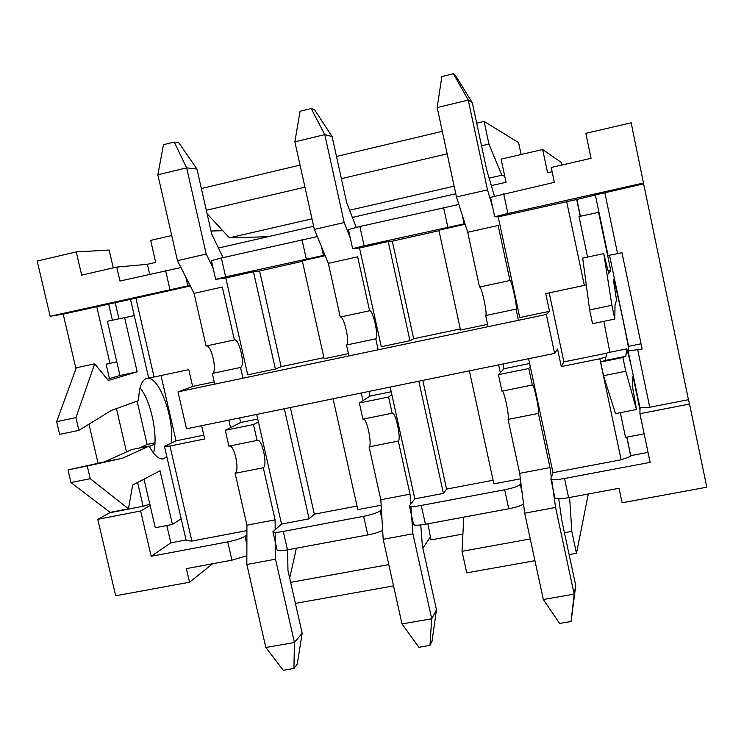 <?xml version="1.0" encoding="UTF-8"?>
<svg xmlns="http://www.w3.org/2000/svg" width="744" height="744" viewBox="0 0 744 744"><rect width="100%" height="100%" fill="white"/><g stroke="black" fill="none" stroke-linecap="round" stroke-linejoin="round"><path stroke-width="1.12" d="M348.397 353.642L324.161 358.748L302.315 260.819L325.193 255.685M361.296 392.999L362.988 400.635M381.151 505.213L357.808 509.631L333.089 398.775M487.571 324.347L460.527 330.038L438.876 230.175L465.167 224.27M498.638 364.858L500.312 372.651M520.391 478.848L493.886 483.87L469.38 370.856M239.652 417.914L240.693 422.499L225.283 430.283L228.901 446.149L257.471 440.336C262.186 438.755 267.84 465.502 263.274 467.744L235.095 473.305L246.924 525.171L246.841 564.482L265.803 647.475L294.438 642.518L302.157 633.153L287.965 570.546L287.63 549.825M368.968 391.428L370.001 396.096L359.352 402.988L362.942 419.17L392.432 413.162C395.622 411.878 401.351 439.118 398.31 441.08L369.089 446.856L380.816 499.726L383.188 539.307L401.993 623.928L431.697 618.785L436.468 609.782L422.397 545.975L420.769 524.957M190.306 285.947L135.882 298.158L154.064 377.013L188.781 369.619L192.631 386.434L214.253 381.886M228.845 420.127L230.547 427.623M201.624 425.708L204.665 438.969L169.967 446.009L191.878 541.037L246.915 530.621M247.743 374.837L225.804 277.986L253.481 271.774L275.382 369.015L247.743 374.837M284.338 408.763L309.132 518.838L281.539 524.064L256.708 414.427M502.925 363.983L503.948 368.745L498.424 374.678L501.977 391.177L532.444 384.983C533.997 384.016 539.8 411.758 538.396 413.422L508.068 419.411L519.693 473.333L524.697 513.174L543.315 599.487L574.163 594.149L575.744 585.547L561.804 520.484L558.716 498.75M381.281 346.723L359.519 247.984L388.219 241.54L409.944 340.687L381.281 346.723M418.826 381.207L443.415 493.421L414.808 498.833L390.182 387.075M546.319 314.442L178.002 391.865L186.493 428.804L554.615 353.391L546.319 314.442L549.518 311.308L519.777 317.567L498.21 216.857L576.684 199.485L580.218 216.281M549.518 311.308L545.752 293.61L584.338 285.389L566.64 201.503M550.867 478.857L554.931 497.82C555.926 499.094 560.492 499.038 568.621 497.662L564.519 478.485C556.391 479.899 551.843 480.019 550.867 478.857L552.997 472.682L621.147 459.783L599.831 358.766L561.283 366.587L557.535 348.973L554.615 353.391M552.997 472.682L528.593 358.72M464.981 223.674L364.104 245.78L359.863 226.52L348.434 229.58L352.637 248.645L364.104 245.78M520.912 483.042L520.298 484.372L522.167 493.067M604.798 192.584L617.585 253.639L608.053 255.508L595.349 194.947L643.644 183.87L631.154 122.807L585.826 133.353L591.062 158.323L551.22 167.456L554.364 182.327L490.538 197.346L494.704 216.783L498.21 216.857M324.951 255.108L225.646 276.87L221.377 257.991L211.417 260.651L215.658 279.363L225.646 276.87M381.393 509.37L380.1 510.812L381.988 519.34M352.637 248.645L359.519 247.984M409.395 505.771L413.506 524.381C414.315 525.515 418.286 525.469 425.419 524.25L421.281 505.455C414.148 506.701 410.186 506.813 409.395 505.771L414.808 498.833M190.027 285.398L50.155 316.274L37.2 261.023L76.269 251.937L81.663 275.122L116.743 267.077L147.368 264.297L155.71 262.39L150.669 240.405L171.706 235.532M246.906 534.759L244.971 536.294L246.887 544.654M215.658 279.363L225.804 277.986M272.936 531.718L277.075 549.993C277.745 550.988 281.213 550.941 287.482 549.853L283.306 531.43C277.038 532.537 273.578 532.639 272.936 531.718L281.539 524.064M438.988 230.714L392.302 241.186L413.664 338.752L409.944 340.687M392.302 241.186L388.219 241.54M422.778 380.398L446.577 489.087L443.415 493.421M413.664 338.752L460.285 328.932M446.577 489.087L493.095 480.252M302.436 261.339L259.609 270.946L281.139 366.671L275.382 369.015M259.609 270.946L253.481 271.774M290.337 407.535L314.331 514.178L309.132 518.838M281.139 366.671L323.919 357.659M314.331 514.178L357.018 506.078M149.832 504.255L143.136 506.246L109.656 512.783L97.762 519.331L115.692 595.786L189.562 582.217L186.418 568.621L231.933 560.167L246.859 555.759M97.762 519.331L140.635 510.979L151.172 556.298L227.738 541.883C236.09 540.163 241.837 538.303 244.971 536.294M180.95 267.533L119.961 281.046L116.743 267.077M191.878 541.037L186.214 540.646L164.443 446.326L169.967 446.009M186.056 539.958L170.813 542.85L166.805 525.524M151.172 556.298L170.813 542.85M75.962 368.726L63.203 314.135L50.155 316.274M63.203 314.135L135.882 298.158M283.306 531.43L363.63 516.308C372.205 514.541 377.692 512.709 380.1 510.812M287.482 549.853L367.787 534.945C374.223 533.681 379.18 532.174 382.658 530.426M317.297 236.573L221.377 257.991M421.281 505.455L504.655 489.757C513.472 487.943 518.68 486.148 520.298 484.372M425.419 524.25L508.775 508.775C515.825 507.38 520.744 505.818 523.553 504.079M458.853 204.451L359.863 226.52M212.645 563.747L189.562 582.217M568.621 497.662L619.054 488.296L622.114 502.758L706.8 487.208L689.539 404.057L639.924 413.72L650.135 462.368L564.519 478.485M617.585 253.639L621.984 252.69L642.128 349.001L628.085 350.991L640.026 407.898L639.924 413.72M628.085 350.991L628.615 346.332L609.513 255.22M626.746 437.174L630.791 456.407L621.147 459.783M626.941 437.137L630.791 456.407M576.832 199.215L580.413 216.234M595.377 195.058L576.684 199.485M643.644 183.87L688.442 399.695L649.745 407.256L640.026 407.898M688.442 399.695L689.539 404.057M149.367 446.493L154.901 443.945M150.121 505.474L140.635 510.979M118.919 318.711L115.236 302.789M108.68 304.157L112.391 320.162M203.791 435.175L176.021 440.829L164.443 446.326M176.021 440.829L160.992 375.534M154.064 377.013L148.633 377.831L130.563 299.572M643.653 183.005L507.892 213.491L503.688 193.84M218.438 248.04L313.633 226.269M352.377 217.406L455.774 193.766M491.319 185.628L506.032 182.271L501.103 159.142L542.655 149.507L547.584 172.766L552.122 171.725M109.656 512.783L109.442 511.863M98.087 463.298L88.945 424.201M76.269 251.937L109.126 250.04L113.255 267.877M222.8 230.705L211.008 231.031M149.665 274.294L147.368 264.297M630.828 455.635L648.033 452.371M494.704 216.783L507.892 213.491M143.136 506.246L137.612 482.475M126.508 451.952L116.427 408.596M109.461 378.631L106.104 364.188L109.935 363.36L96.748 306.612M178.002 391.865L192.631 386.434M154.957 442.866L147.126 444.466L137.101 401.165M139.221 448.055L147.126 444.466M116.771 361.779L109.935 363.36M542.655 149.507L561.209 162.387L561.776 165.038M637.729 349.894L649.745 407.256M586.281 284.906L584.338 285.389M599.831 358.766L605.951 356.99M606.992 353.121L563.887 361.9L561.283 366.587M563.887 361.9L549.212 292.866M641.04 343.802L628.615 346.332M427.884 523.795L431.018 539.902L462.917 534.053M644.146 433.826L625.537 437.407L620.329 412.669M639.989 409.805L632.967 376.306L632.344 385.82L636.492 409.516L615.474 413.618L603.524 375.701L600.641 362.03L605.002 360.496L607.076 352.833L626.764 348.824L630.949 364.662M636.492 409.516L625.769 371.237L603.524 375.701M625.769 371.237L622.886 357.529L600.641 362.03M622.886 357.529L625.816 356.274L605.002 360.496M625.816 356.274L626.764 348.824M628.485 347.485C623.695 321.427 614.033 277.875 613.27 279.121L616.553 300.195L615.028 304.854L614.804 319.055L592.549 323.677L589.648 309.95L582.682 258.14L603.756 253.583L608.769 273.504L610.75 270.388L608.127 270.956M609.866 352.265L603.84 321.334M614.804 319.055L611.912 305.282L589.648 309.95M611.912 305.282L603.756 253.583M587.555 257.089L579.009 216.55L598.985 212.282M610.75 270.388L598.539 212.207M569.634 497.476L571.801 531.421L576.479 553.294L588.309 494.007M576.479 553.294L569.114 554.606M534.945 560.697L466.739 572.852L462.024 551.313L463.782 517.126M430.432 536.87L422.871 548.151M393.539 585.891L295.405 603.375M521.126 154.501L518.596 142.634L484.102 121.402L476.699 123.16M571.801 531.421L564.436 532.76M530.258 538.944L462.024 551.313M296.382 548.198L289.686 578.116M388.805 564.575L290.644 582.357M442.308 131.325L336.483 156.445M300.037 165.103L201.373 188.52M484.102 121.402L488.948 144.066L481.545 145.796M447.163 153.85L341.375 178.634M304.947 187.172L206.302 210.273M207.092 213.761L229.394 237.82L267.989 236.713M488.948 144.066L501.828 175.221L489.106 178.142M454.138 186.177L349.587 210.199M311.978 218.838L229.394 237.82M501.828 175.221L504.758 176.263M181.164 518.782L172.441 524.436L155.282 527.738L144.011 479.145M172.441 524.436L160.034 470.803L132.646 485.06L128.47 508.794L110.121 512.384L70.968 482.568L67.983 469.901L104.374 461.922L131.8 449.562L149.126 446.037C154.092 455.263 158.835 459.55 163.364 458.918L166.851 456.76M128.47 508.794L90.229 478.699L70.968 482.568M90.229 478.699L87.253 466.004L67.983 469.901M87.253 466.004L122.565 458.23L104.374 461.922M122.565 458.23L149.126 446.037M171.325 443.052C174.515 417.598 158.593 374.809 146.81 378.445C141.648 379.97 138.923 387.364 138.617 400.616L111.423 410.39L78.901 430.376L59.632 434.375L56.637 421.662L76.306 367.787L94.693 363.807L108.326 380.5L137.147 371.814L119.961 375.497L107.378 321.278L134.273 315.623M153.478 452.994C158.453 436.43 151.144 401.044 140.03 387.829M78.901 430.376L75.916 417.626L56.637 421.662M75.916 417.626L94.693 363.807M107.322 379.263L119.961 375.497M137.147 371.814L124.573 317.456M242.972 378.203L240.535 367.452C245.567 366.281 239.308 338.222 234.388 339.924L222.307 287.044L194.063 293.35L177.444 260.642L206.218 254.076L186.642 167.874L157.84 174.803L177.444 260.642M214.765 384.137L212.319 373.423L240.535 367.452M212.319 373.423C217.62 372.214 211.529 344.584 206.265 345.988M194.063 293.35L206.079 346.034L234.304 339.943M213.147 268.268L206.218 254.076M157.84 174.803L163.494 144.68L174.226 142.058L178.802 142.811L196.955 169.037L211.649 233.849L223.023 257.619M196.955 169.037L186.642 167.874L174.226 142.058M391.214 391.763L370.001 396.096M391.865 394.748L388.591 397.036L359.352 402.988M388.591 397.036L392.172 413.283M363.518 419.049C367.164 419.225 372.326 444.959 369.089 446.856M398.31 441.08L410.018 494.183L380.816 499.726M410.921 506.422L412.929 533.811L383.188 539.307M410.018 494.183L410.725 503.837M412.929 533.811L431.697 618.785L429.948 645.411L418.881 647.289L401.993 623.928M436.468 609.782L432.013 641.281L429.948 645.411M257.75 419.021L240.693 422.499M258.41 421.941L253.481 424.545L225.283 430.283M253.481 424.545L257.089 440.476M229.719 445.991C234.779 445.861 239.763 471.147 235.095 473.305M263.274 467.744L275.085 519.824L246.924 525.171M275.215 532.351L275.512 559.19L246.841 564.482M275.085 519.824L275.187 529.421M275.512 559.19L294.438 642.518L293.927 668.456L283.25 670.27L265.803 647.475M302.157 633.153L297.247 664.178L293.927 668.456M529.616 363.5L503.948 368.745M530.267 366.541L528.77 368.503L498.424 374.678M528.77 368.503L532.313 385.076M502.302 391.112C504.432 391.614 509.761 417.793 508.068 419.411M538.396 413.422L549.993 467.576L519.693 473.333M551.648 479.396L555.582 507.464L524.697 513.174M549.993 467.576L551.351 477.295M555.582 507.464L574.163 594.149L571.076 621.5L559.59 623.453L543.315 599.487M575.744 585.547L571.076 621.5M378.166 349.792L375.748 338.818C379.198 337.99 372.958 309.392 369.619 310.76L357.659 256.829L328.364 263.367L314.331 229.403L344.202 222.577L324.775 134.618L294.866 141.816L314.331 229.403M348.908 355.939L346.49 345.021L375.748 338.818M346.49 345.021C350.247 344.137 344.137 315.986 340.417 317.056M328.364 263.367L340.287 317.084L369.563 310.769M350.331 238.173L344.202 222.577M294.866 141.816L300.055 111.265L311.197 108.54L314.498 109.638L332.103 136.571L346.676 202.675L356.227 227.366M332.103 136.571L324.775 134.618L311.197 108.54M518.438 320.311L516.048 309.113C517.787 308.639 511.574 279.484 509.947 280.497L498.127 225.469L467.716 232.258L456.463 196.955L487.497 189.869L468.246 100.077L437.174 107.564L456.463 196.955M488.073 326.69L485.674 315.549L516.048 309.113M485.674 315.549C487.766 315.01 481.666 286.319 479.601 287.044M467.716 232.258L479.527 287.054L509.91 280.507M492.602 206.981L487.497 189.869M437.174 107.564L441.852 76.567L453.431 73.73L455.356 75.209L472.347 102.877L486.799 170.33L494.416 196.09M472.347 102.877L468.246 100.077L453.431 73.73M462.154 214.793L464.07 223.693M321.417 246.562L323.361 255.285M185.842 277.168L187.795 285.724M227.738 541.883L231.933 560.167M165.633 270.667L169.911 289.379M363.63 516.308L367.787 534.945M301.99 239.68L306.24 258.773M504.655 489.757L508.775 508.775M443.573 207.502L447.795 226.985"/></g></svg>

